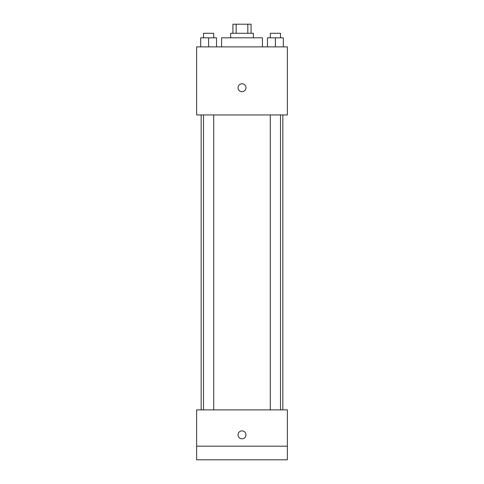 <?xml version="1.0" encoding="UTF-8"?>
<svg xmlns="http://www.w3.org/2000/svg" width="484" height="484" viewBox="0 0 484 484"><rect width="100%" height="100%" fill="white"/><g stroke="black" fill="none" stroke-linecap="round" stroke-linejoin="round"><path stroke-width="0.73" d="M236.18 33.275L236.18 24.2L232.925 24.2L232.925 33.275M236.18 24.2L251.075 24.2L251.075 33.275M247.82 33.275L247.82 24.2M230.656 37.812L230.656 33.275L253.344 33.275L253.344 37.812M262.419 46.887L262.419 37.812L221.581 37.812L221.581 46.887M196.625 46.887L287.375 46.887L287.375 114.95L196.625 114.95L196.625 46.887M242 91.694A3.969 3.969 0 0 1 238.564 85.741A3.969 3.969 0 0 1 245.436 85.741A3.969 3.969 0 0 1 242 91.694M196.625 409.887L287.375 409.887L287.375 459.8L196.625 459.8L196.625 409.887M242 438.813A3.969 3.969 0 0 1 238.564 432.859A3.969 3.969 0 0 1 245.436 432.859A3.969 3.969 0 0 1 242 438.813M196.625 446.188L287.375 446.188M267.458 46.887L267.458 37.812L283.334 37.812L283.334 46.887L283.334 37.812M275.396 46.887L275.396 37.812M280.496 37.812L280.496 33.275L270.296 33.275L270.296 37.812M200.666 46.887L200.666 37.812L216.542 37.812L216.542 46.887L216.542 37.812M208.604 46.887L208.604 37.812M213.704 37.812L213.704 33.275L203.504 33.275L203.504 37.812M282.837 409.887L282.837 114.95M201.162 409.887L201.162 114.95M270.296 114.95L270.296 409.887M280.496 114.95L280.496 409.887M213.704 409.887L213.704 114.95M203.504 409.887L203.504 114.95"/></g></svg>
